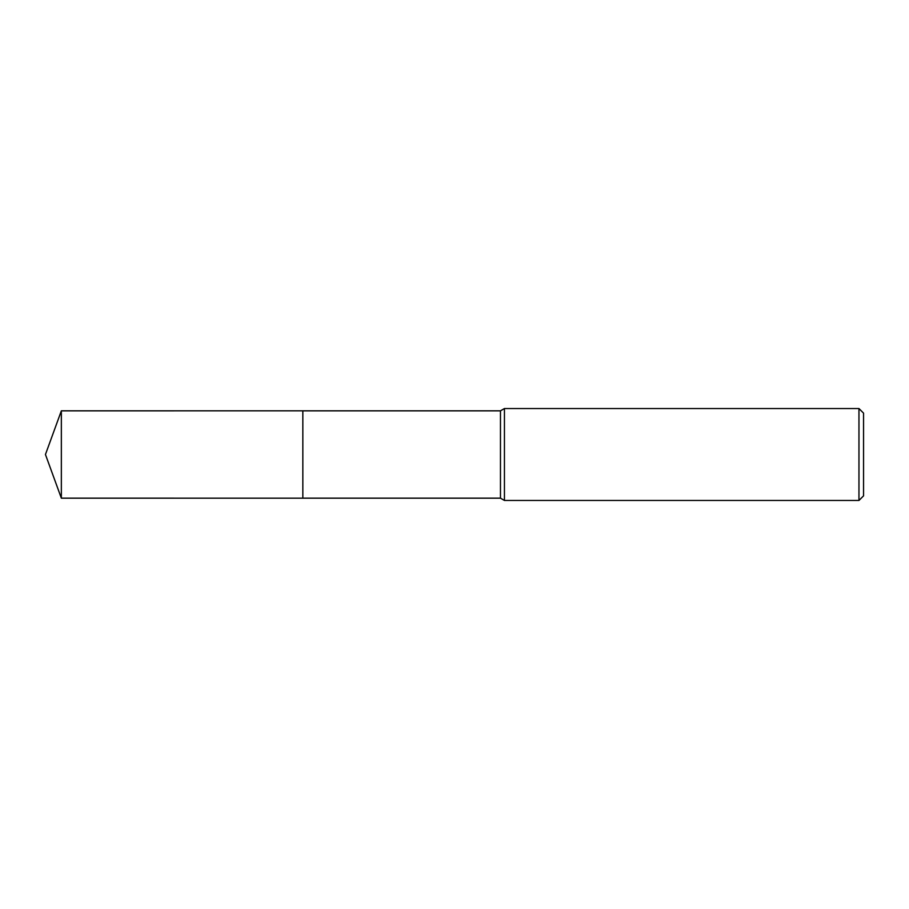 <?xml version="1.0" encoding="UTF-8"?>
<svg xmlns="http://www.w3.org/2000/svg" width="909" height="909" viewBox="0 0 909 909"><rect width="100%" height="100%" fill="white"/><g stroke="black" fill="none" stroke-linecap="round" stroke-linejoin="round"><path stroke-width="1.36" d="M302.833 498.166L302.833 410.834L500.461 410.834L504.438 408.539L858.96 408.539L863.55 413.141L863.55 495.859L858.96 500.461L504.438 500.461L500.461 498.166L302.833 498.166L302.833 410.834L302.833 498.177L61.346 498.166L61.346 410.834L302.833 410.823M500.461 498.166L500.461 410.834M504.438 500.461L504.438 408.539M858.96 500.461L858.96 408.539M61.346 410.834L45.45 454.5L61.346 498.166"/></g></svg>
